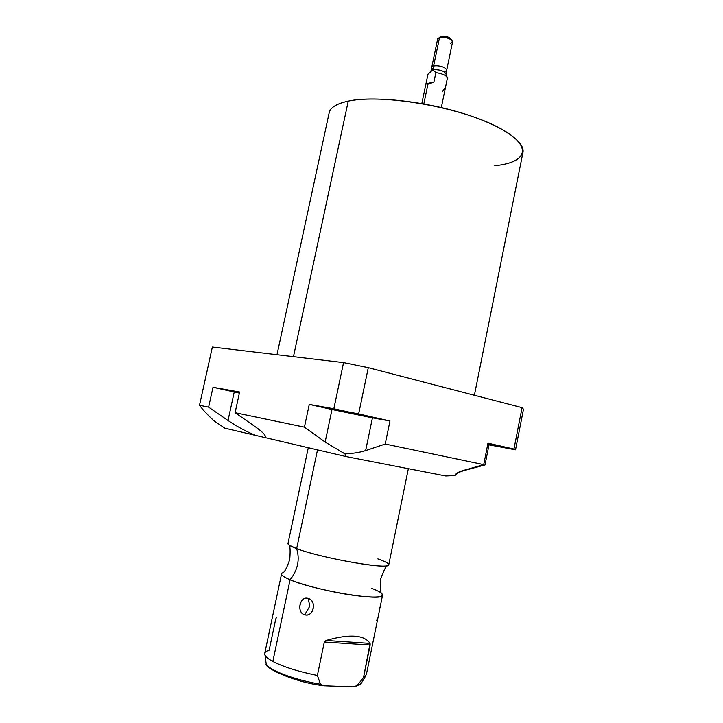 <?xml version="1.0" encoding="UTF-8"?>
<svg xmlns="http://www.w3.org/2000/svg" width="723" height="723" viewBox="0 0 723 723"><rect width="100%" height="100%" fill="white"/><g stroke="black" fill="none" stroke-linecap="round" stroke-linejoin="round"><path stroke-width="1.08" d="M494.785 165.684C529.697 162.395 533.89 144.121 493.583 125.016C453.692 105.784 380.298 93.945 348.26 101.103C336.457 103.651 330.077 107.646 329.11 113.077M445.739 475.969L345.874 456.52L224.808 428.161L214.026 420.822L224.808 428.161L264.464 437.451L265.35 436.8C265.612 435.029 262.133 431.577 254.894 426.453C263.787 432.824 266.977 436.484 264.464 437.451L345.874 456.52L345.007 453.908C353.204 453.484 360.081 452.372 365.648 450.574L372.435 417.84L389.968 421.003L385.223 444.03L483.723 464.627L487.971 443.163L513.954 449.046L522.069 407.664L368.296 367.664L358.653 413.918L389.968 421.003L333.845 408.775L343.561 362.594L212.372 347.04L199.512 405.269L208.631 407.166L213.014 387.275L239.611 392.011L235.102 412.688L304.428 427.157L309.263 404.401L333.845 408.775L343.561 362.594L368.296 367.664L358.653 413.918L309.263 404.401L372.435 417.84L331.993 409.516L325.142 442.051L345.007 453.908L325.142 442.051L304.428 427.157L309.263 404.401L331.993 409.516L325.142 442.051L304.428 427.157L235.102 412.688L254.894 426.453L235.102 412.688L239.611 392.011L213.014 387.275L239.367 393.113L234.243 391.993L228.025 420.488C237.379 426.778 246.561 431.73 255.571 435.363C246.561 431.73 237.379 426.778 228.025 420.488L208.631 407.166L213.014 387.275L234.243 391.993L228.025 420.488L208.631 407.166L199.512 405.269C202.874 409.86 207.709 415.047 214.026 420.822C207.709 415.047 202.874 409.86 199.512 405.269L212.372 347.04L343.561 362.594L368.296 367.664L522.069 407.664L523.488 409.227L515.535 449.805L489.001 444.844L485.025 464.907L465.025 470.293L485.025 464.907L489.001 444.844L515.535 449.805L513.954 449.046L522.069 407.664L523.488 409.227L515.535 449.805L487.971 443.163L483.723 464.627L463.678 470.339C458.554 471.83 455.743 473.448 455.219 475.174L455.174 475.544C456.014 473.619 459.295 471.866 465.025 470.293C459.295 471.866 456.014 473.619 455.174 475.544L445.739 475.969L455.174 475.544C455.327 473.692 458.165 471.956 463.678 470.339L483.723 464.627L385.223 444.03L365.648 450.574L372.435 417.84L389.968 421.003L385.223 444.03L365.648 450.574C360.081 452.372 353.204 453.484 345.007 453.908L345.874 456.52L445.739 475.969M276.999 354.704L329.236 112.472C330.583 107.329 336.918 103.534 348.26 101.103L293.466 356.656L348.26 101.103C372.761 95.915 421.337 100.714 461.446 112.924C501.645 125.097 525.973 142.015 522.856 152.915L474.396 395.255M455.11 390.239L422.819 381.843L455.11 390.239M338.075 410.601L368.215 416.565L338.075 410.601L338.21 409.95L338.075 410.601C317.894 406.091 341.401 410.275 360.804 414.677C380.605 419.141 356.484 414.785 338.075 410.601M487.763 444.22L506.525 447.754L487.898 443.561L501.437 446.462C513.077 449.073 502.846 447.374 487.763 444.22M238.924 392.833L239.403 392.941L239.033 392.3L238.924 392.833C228.17 390.375 228.369 390.239 239.521 392.399L230.854 390.854L238.924 392.833M487.7 444.555L489.001 444.844L487.7 444.555M408.35 468.685L388.775 564.681C391.595 570.384 321.518 558.319 296.665 548.612L317.505 449.869L296.665 548.612C300.018 559.611 297.831 569.995 290.095 579.765C303.118 585.214 330.989 592.128 352.905 595.246C376.023 598.21 385.486 597.487 381.274 593.095C380.226 591.631 380.072 586.787 380.804 578.563C383.66 570.7 385.856 566.389 387.392 565.648C380.162 568.64 318.527 557.135 296.665 548.612C290.809 546.416 287.917 544.753 287.971 543.624L308.287 447.709M377.867 558.915C387.546 562.313 390.718 564.564 387.392 565.648M382.548 595.246L366.344 674.722L363.552 677.442L370.077 643.407C364.238 634.767 349.571 633.782 326.082 640.461L324.311 642.033L317.379 675.463C298.346 671.604 283.497 666.931 272.851 661.446L290.095 579.765C314.767 590.637 385.151 602.078 382.584 595.065C382.566 593.384 378.979 591.161 371.83 588.395M304.717 614.758C313.502 617.785 317.171 600.18 308.134 598.436C299.882 595.418 296.222 612.869 304.717 614.758C313.755 617.297 317.198 600.75 308.134 598.436L309.851 606.1L304.717 614.758L309.851 606.1L308.134 598.436C299.647 595.906 296.204 612.291 304.717 614.758M276.674 617.099L275.77 618.924L269.146 650.239C265.404 651.287 264.022 652.932 265.016 655.155C265.928 657.026 268.54 659.123 272.851 661.446C267.139 658.337 264.419 655.68 264.708 653.484L281.554 573.963C281.428 575.381 284.275 577.316 290.095 579.765C297.831 569.995 300.018 559.611 296.665 548.612L289.155 545.124C290.194 546.389 290.393 551.215 289.733 559.602C286.932 567.501 284.763 571.839 283.226 572.616C279.611 573.881 281.898 576.258 290.095 579.765L272.851 661.446C283.497 666.931 298.346 671.604 317.379 675.463L320.533 684.229C294.36 679.909 268.405 669.986 266.2 663.886L265.947 662.024L266.2 663.886C268.405 669.986 294.36 679.909 320.533 684.229L322.178 685.485L324.094 685.793L353.222 686.841L324.094 685.793L320.533 684.229L317.379 675.463L324.311 642.033L370.158 645.043L363.552 677.442L357.189 685.585L353.222 686.841L356.349 686.244L361.012 683.696L361.69 682.575M289.155 545.124L287.998 543.497M376.52 620.723L376.303 620.18M379.855 607.257L379.494 609.814M363.552 677.442L365.585 676.168L361.012 683.696L357.189 685.585L363.552 677.442M370.158 645.043L370.077 643.407L326.082 640.461L324.311 642.033L370.158 645.043M326.082 640.461C349.571 633.782 364.238 634.767 370.077 643.407L326.082 640.461M441.392 36.349C445.395 35.924 448.54 36.746 450.827 38.834C448.54 36.746 445.395 35.924 441.392 36.349L440.488 36.719M450.646 43.226L452.562 41.401C450.086 38.292 445.748 36.981 439.548 37.479C446.534 37.09 450.872 38.563 452.562 41.898L445.937 73.836M445.901 74.017C444.166 70.899 439.81 69.462 432.833 69.715L439.548 37.479L437.677 38.861M421.834 103.543L425.946 83.85L427.926 84.239L423.823 103.904L427.926 84.239L433.89 82.142L435.879 72.607C443.036 73.8 446.877 75.68 447.374 78.238L447.401 78.012C446.543 75.517 442.702 73.71 435.879 72.607L432.833 69.715C439.43 69.408 443.795 70.773 445.928 73.8L447.076 77.081M447.374 78.238L445.422 87.709L442.539 91.234M431.035 70.746L437.686 38.789L439.548 37.479L432.833 69.715L431.016 70.845M430.637 71.17L432.833 69.715L427.935 74.315L425.964 83.778L433.89 82.142L427.926 84.239L425.964 83.778L427.935 74.315L432.616 69.968L435.879 72.607L433.89 82.142L425.964 83.778M432.978 69.001C428.043 65.721 438.174 64.401 444.229 67.591C447.627 69.616 447.483 70.944 443.805 71.586M441.211 36.457L449.308 37.704L451.179 39.747M265.016 655.155L266.2 663.886C263.561 667.302 292.987 681.961 322.413 685.558M361.012 683.696L356.168 686.335M451.17 39.467L451.595 40.063M445.395 87.808L441.31 107.537M439.195 37.578L439.964 37.126"/></g></svg>
